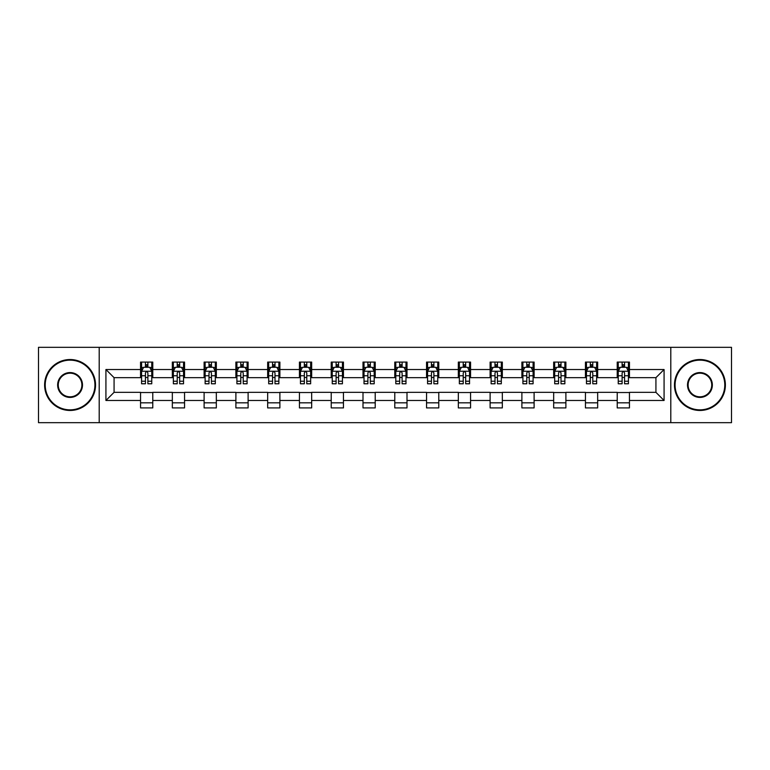 <?xml version="1.0" encoding="UTF-8"?>
<svg xmlns="http://www.w3.org/2000/svg" width="770" height="770" viewBox="0 0 770 770"><rect width="100%" height="100%" fill="white"/><g stroke="black" fill="none" stroke-linecap="round" stroke-linejoin="round"><path stroke-width="1.16" d="M670.795 422.682L731.5 422.682L731.5 347.318L670.795 347.318L670.795 422.682L99.205 422.682L99.205 347.318L38.5 347.318L38.5 422.682L99.205 422.682M670.795 347.318L99.205 347.318M629.446 369.523L629.446 362.083L617.222 362.083L617.222 369.523L597.664 369.523L597.664 362.083L585.441 362.083L585.441 369.523L565.892 369.523L565.892 362.083L553.668 362.083L553.668 369.523L534.111 369.523L534.111 362.083L521.887 362.083L521.887 369.523L502.329 369.523L502.329 362.083L490.115 362.083L490.115 369.523L470.557 369.523L470.557 362.083L458.333 362.083L458.333 369.523L438.775 369.523L438.775 362.083L426.551 362.083L426.551 369.523L407.003 369.523L407.003 362.083L394.779 362.083L394.779 369.523L375.221 369.523L375.221 362.083L362.997 362.083L362.997 369.523L343.449 369.523L343.449 362.083L331.225 362.083L331.225 369.523L311.667 369.523L311.667 362.083L299.443 362.083L299.443 369.523L279.885 369.523L279.885 362.083L267.671 362.083L267.671 369.523L248.113 369.523L248.113 362.083L235.89 362.083L235.89 369.523L216.332 369.523L216.332 362.083L204.108 362.083L204.108 369.523L184.559 369.523L184.559 362.083L172.336 362.083L172.336 369.523L152.778 369.523L152.778 362.083L140.554 362.083L140.554 369.523L105.923 369.523L105.923 400.477L114.076 392.334L140.554 392.334L140.554 407.917L152.778 407.917L152.778 392.334L172.336 392.334L172.336 407.917L184.559 407.917L184.559 392.334L204.108 392.334L204.108 407.917L216.332 407.917L216.332 392.334L235.89 392.334L235.89 407.917L248.113 407.917L248.113 392.334L267.671 392.334L267.671 407.917L279.885 407.917L279.885 392.334L299.443 392.334L299.443 407.917L311.667 407.917L311.667 392.334L331.225 392.334L331.225 407.917L343.449 407.917L343.449 392.334L362.997 392.334L362.997 407.917L375.221 407.917L375.221 392.334L394.779 392.334L394.779 407.917L407.003 407.917L407.003 392.334L426.551 392.334L426.551 407.917L438.775 407.917L438.775 392.334L458.333 392.334L458.333 407.917L470.557 407.917L470.557 392.334L490.115 392.334L490.115 407.917L502.329 407.917L502.329 392.334L521.887 392.334L521.887 407.917L534.111 407.917L534.111 392.334L553.668 392.334L553.668 407.917L565.892 407.917L565.892 392.334L585.441 392.334L585.441 407.917L597.664 407.917L597.664 392.334L617.222 392.334L617.222 407.917L629.446 407.917L629.446 392.334L655.925 392.334L655.925 377.666L629.446 377.666L629.446 369.523L664.077 369.523L664.077 400.477L629.446 400.477M617.222 400.477L597.664 400.477M585.441 400.477L565.892 400.477M553.668 400.477L534.111 400.477M521.887 400.477L502.329 400.477M490.115 400.477L470.557 400.477M458.333 400.477L438.775 400.477M426.551 400.477L407.003 400.477M394.779 400.477L375.221 400.477M362.997 400.477L343.449 400.477M331.225 400.477L311.667 400.477M299.443 400.477L279.885 400.477M267.671 400.477L248.113 400.477M235.89 400.477L216.332 400.477M204.108 400.477L184.559 400.477M172.336 400.477L152.778 400.477M140.554 400.477L105.923 400.477M617.222 369.523L617.222 377.666L597.664 377.666L597.664 369.523M585.441 369.523L585.441 377.666L565.892 377.666L565.892 369.523M553.668 369.523L553.668 377.666L534.111 377.666L534.111 369.523M521.887 369.523L521.887 377.666L502.329 377.666L502.329 369.523M490.115 369.523L490.115 377.666L470.557 377.666L470.557 369.523M458.333 369.523L458.333 377.666L438.775 377.666L438.775 369.523M426.551 369.523L426.551 377.666L407.003 377.666L407.003 369.523M394.779 369.523L394.779 377.666L375.221 377.666L375.221 369.523M362.997 369.523L362.997 377.666L343.449 377.666L343.449 369.523M331.225 369.523L331.225 377.666L311.667 377.666L311.667 369.523M299.443 369.523L299.443 377.666L279.885 377.666L279.885 369.523M267.671 369.523L267.671 377.666L248.113 377.666L248.113 369.523M235.89 369.523L235.89 377.666L216.332 377.666L216.332 369.523M204.108 369.523L204.108 377.666L184.559 377.666L184.559 369.523M172.336 369.523L172.336 377.666L152.778 377.666L152.778 369.523M140.554 369.523L140.554 377.666L114.076 377.666L105.923 369.523M114.076 377.666L114.076 392.334M664.077 400.477L655.925 392.334M655.925 377.666L664.077 369.523M140.554 367.175L141.574 367.175M145.443 367.175L147.888 367.175M151.757 367.175L152.778 367.175M140.554 377.464L141.574 377.464M145.443 377.464L147.888 377.464M151.757 377.464L152.778 377.464M140.554 392.536L152.778 392.536M140.554 402.825L152.778 402.825M172.336 392.536L184.559 392.536M172.336 402.825L184.559 402.825M172.336 367.175L173.356 367.175M177.225 367.175L179.67 367.175M183.539 367.175L184.559 367.175M172.336 377.464L173.356 377.464M177.225 377.464L179.67 377.464M183.539 377.464L184.559 377.464M204.108 392.536L216.332 392.536M204.108 402.825L216.332 402.825M204.108 367.175L205.128 367.175M208.997 367.175L211.442 367.175M215.311 367.175L216.332 367.175M204.108 377.464L205.128 377.464M208.997 377.464L211.442 377.464M215.311 377.464L216.332 377.464M235.89 392.536L248.113 392.536M235.89 402.825L248.113 402.825M235.89 367.175L236.91 367.175M240.779 367.175L243.224 367.175M247.093 367.175L248.113 367.175M235.89 377.464L236.91 377.464M240.779 377.464L243.224 377.464M247.093 377.464L248.113 377.464M267.671 392.536L279.885 392.536M267.671 402.825L279.885 402.825M267.671 367.175L268.682 367.175M272.551 367.175L274.996 367.175M278.875 367.175L279.885 367.175M267.671 377.464L268.682 377.464M272.551 377.464L274.996 377.464M278.875 377.464L279.885 377.464M299.443 392.536L311.667 392.536M299.443 402.825L311.667 402.825M299.443 367.175L300.464 367.175M304.333 367.175L306.778 367.175M310.647 367.175L311.667 367.175M299.443 377.464L300.464 377.464M304.333 377.464L306.778 377.464M310.647 377.464L311.667 377.464M331.225 392.536L343.449 392.536M331.225 402.825L343.449 402.825M331.225 367.175L332.245 367.175M336.115 367.175L338.559 367.175M342.429 367.175L343.449 367.175M331.225 377.464L332.245 377.464M336.115 377.464L338.559 377.464M342.429 377.464L343.449 377.464M362.997 392.536L375.221 392.536M362.997 402.825L375.221 402.825M362.997 367.175L364.017 367.175M367.887 367.175L370.332 367.175M374.201 367.175L375.221 367.175M362.997 377.464L364.017 377.464M367.887 377.464L370.332 377.464M374.201 377.464L375.221 377.464M394.779 392.536L407.003 392.536M394.779 402.825L407.003 402.825M394.779 367.175L395.799 367.175M399.668 367.175L402.113 367.175M405.983 367.175L407.003 367.175M394.779 377.464L395.799 377.464M399.668 377.464L402.113 377.464M405.983 377.464L407.003 377.464M426.551 392.536L438.775 392.536M426.551 402.825L438.775 402.825M426.551 367.175L427.571 367.175M431.441 367.175L433.885 367.175M437.755 367.175L438.775 367.175M426.551 377.464L427.571 377.464M431.441 377.464L433.885 377.464M437.755 377.464L438.775 377.464M458.333 392.536L470.557 392.536M458.333 402.825L470.557 402.825M458.333 367.175L459.353 367.175M463.222 367.175L465.667 367.175M469.536 367.175L470.557 367.175M458.333 377.464L459.353 377.464M463.222 377.464L465.667 377.464M469.536 377.464L470.557 377.464M490.115 392.536L502.329 392.536M490.115 402.825L502.329 402.825M490.115 367.175L491.125 367.175M495.004 367.175L497.449 367.175M501.318 367.175L502.329 367.175M490.115 377.464L491.125 377.464M495.004 377.464L497.449 377.464M501.318 377.464L502.329 377.464M521.887 392.536L534.111 392.536M521.887 402.825L534.111 402.825M521.887 367.175L522.907 367.175M526.776 367.175L529.221 367.175M533.09 367.175L534.111 367.175M521.887 377.464L522.907 377.464M526.776 377.464L529.221 377.464M533.09 377.464L534.111 377.464M553.668 392.536L565.892 392.536M553.668 402.825L565.892 402.825M553.668 367.175L554.689 367.175M558.558 367.175L561.003 367.175M564.872 367.175L565.892 367.175M553.668 377.464L554.689 377.464M558.558 377.464L561.003 377.464M564.872 377.464L565.892 377.464M585.441 392.536L597.664 392.536M585.441 402.825L597.664 402.825M585.441 367.175L586.461 367.175M590.33 367.175L592.775 367.175M596.644 367.175L597.664 367.175M585.441 377.464L586.461 377.464M590.33 377.464L592.775 377.464M596.644 377.464L597.664 377.464M617.222 392.536L629.446 392.536M617.222 402.825L629.446 402.825M617.222 367.175L618.243 367.175M622.112 367.175L624.557 367.175M628.426 367.175L629.446 367.175M617.222 377.464L618.243 377.464M622.112 377.464L624.557 377.464M628.426 377.464L629.446 377.464M147.888 364.73L145.443 364.73M151.757 381.227L147.888 381.227L147.888 383.778L151.757 383.778L151.757 371.352L149.727 367.28L143.615 367.28L141.574 371.352L141.574 383.778L145.443 383.778L145.443 381.227L141.574 381.227M141.574 371.352L141.574 362.083M151.757 371.352L151.757 362.083M145.443 367.28L145.443 362.083M147.888 362.083L147.888 367.28M147.888 381.227L147.888 372.882C147.08 371.313 146.262 371.313 145.443 372.882L145.443 381.227M70.07 360.148A24.852 24.852 0 0 0 45.218 385A24.852 24.852 0 0 0 70.07 409.852A24.852 24.852 0 0 0 94.922 385A24.852 24.852 0 0 0 70.07 360.148M70.07 410.468A25.468 25.468 0 0 1 44.612 385A25.468 25.468 0 0 1 70.07 359.532A25.468 25.468 0 0 1 95.538 385A25.468 25.468 0 0 1 70.07 410.468M70.07 372.574A12.426 12.426 0 0 1 82.496 385A12.426 12.426 0 0 1 70.07 397.426A12.426 12.426 0 0 1 57.644 385A12.426 12.426 0 0 1 70.07 372.574M70.07 396.82A11.819 11.819 0 0 0 81.889 385A11.819 11.819 0 0 0 70.07 373.181A11.819 11.819 0 0 0 58.26 385A11.819 11.819 0 0 0 70.07 396.82M699.93 360.148A24.852 24.852 0 0 0 675.078 385A24.852 24.852 0 0 0 699.93 409.852A24.852 24.852 0 0 0 724.782 385A24.852 24.852 0 0 0 699.93 360.148M699.93 410.468A25.468 25.468 0 0 1 674.462 385A25.468 25.468 0 0 1 699.93 359.532A25.468 25.468 0 0 1 725.388 385A25.468 25.468 0 0 1 699.93 410.468M699.93 372.574A12.426 12.426 0 0 1 712.356 385A12.426 12.426 0 0 1 699.93 397.426A12.426 12.426 0 0 1 687.504 385A12.426 12.426 0 0 1 699.93 372.574M699.93 396.82A11.819 11.819 0 0 0 711.74 385A11.819 11.819 0 0 0 699.93 373.181A11.819 11.819 0 0 0 688.111 385A11.819 11.819 0 0 0 699.93 396.82M179.67 364.73L177.225 364.73M183.539 381.227L179.67 381.227L179.67 383.778L183.539 383.778L183.539 371.352L181.499 367.28L175.387 367.28L173.356 371.352L173.356 383.778L177.225 383.778L177.225 381.227L173.356 381.227M173.356 371.352L173.356 362.083M183.539 371.352L183.539 362.083M177.225 367.28L177.225 362.083M179.67 362.083L179.67 367.28M179.67 381.227L179.67 372.882C178.852 371.313 178.034 371.313 177.225 372.882L177.225 381.227M211.442 364.73L208.997 364.73M215.311 381.227L211.442 381.227L211.442 383.778L215.311 383.778L215.311 371.352L213.28 367.28L207.169 367.28L205.128 371.352L205.128 383.778L208.997 383.778L208.997 381.227L205.128 381.227M205.128 371.352L205.128 362.083M215.311 371.352L215.311 362.083M208.997 367.28L208.997 362.083M211.442 362.083L211.442 367.28M211.442 381.227L211.442 372.882C210.633 371.313 209.815 371.313 208.997 372.882L208.997 381.227M243.224 364.73L240.779 364.73M247.093 381.227L243.224 381.227L243.224 383.778L247.093 383.778L247.093 371.352L245.053 367.28L238.941 367.28L236.91 371.352L236.91 383.778L240.779 383.778L240.779 381.227L236.91 381.227M236.91 371.352L236.91 362.083M247.093 371.352L247.093 362.083M240.779 367.28L240.779 362.083M243.224 362.083L243.224 367.28M243.224 381.227L243.224 372.882C242.406 371.313 241.597 371.313 240.779 372.882L240.779 381.227M274.996 364.73L272.551 364.73M278.875 381.227L274.996 381.227L274.996 383.778L278.875 383.778L278.875 371.352L276.834 367.28L270.722 367.28L268.682 371.352L268.682 383.778L272.551 383.778L272.551 381.227L268.682 381.227M268.682 371.352L268.682 362.083M278.875 371.352L278.875 362.083M272.551 367.28L272.551 362.083M274.996 362.083L274.996 367.28M274.996 381.227L274.996 372.882C274.187 371.313 273.369 371.313 272.551 372.882L272.551 381.227M306.778 364.73L304.333 364.73M310.647 381.227L306.778 381.227L306.778 383.778L310.647 383.778L310.647 371.352L308.606 367.28L302.504 367.28L300.464 371.352L300.464 383.778L304.333 383.778L304.333 381.227L300.464 381.227M300.464 371.352L300.464 362.083M310.647 371.352L310.647 362.083M304.333 367.28L304.333 362.083M306.778 362.083L306.778 367.28M306.778 381.227L306.778 372.882C305.959 371.313 305.151 371.313 304.333 372.882L304.333 381.227M338.559 364.73L336.115 364.73M342.429 381.227L338.559 381.227L338.559 383.778L342.429 383.778L342.429 371.352L340.388 367.28L334.276 367.28L332.245 371.352L332.245 383.778L336.115 383.778L336.115 381.227L332.245 381.227M332.245 371.352L332.245 362.083M342.429 371.352L342.429 362.083M336.115 367.28L336.115 362.083M338.559 362.083L338.559 367.28M338.559 381.227L338.559 372.882C337.741 371.313 336.923 371.313 336.115 372.882L336.115 381.227M370.332 364.73L367.887 364.73M374.201 381.227L370.332 381.227L370.332 383.778L374.201 383.778L374.201 371.352L372.17 367.28L366.058 367.28L364.017 371.352L364.017 383.778L367.887 383.778L367.887 381.227L364.017 381.227M364.017 371.352L364.017 362.083M374.201 371.352L374.201 362.083M367.887 367.28L367.887 362.083M370.332 362.083L370.332 367.28M370.332 381.227L370.332 372.882C369.523 371.313 368.705 371.313 367.887 372.882L367.887 381.227M402.113 364.73L399.668 364.73M405.983 381.227L402.113 381.227L402.113 383.778L405.983 383.778L405.983 371.352L403.942 367.28L397.83 367.28L395.799 371.352L395.799 383.778L399.668 383.778L399.668 381.227L395.799 381.227M395.799 371.352L395.799 362.083M405.983 371.352L405.983 362.083M399.668 367.28L399.668 362.083M402.113 362.083L402.113 367.28M402.113 381.227L402.113 372.882C401.295 371.313 400.487 371.313 399.668 372.882L399.668 381.227M433.885 364.73L431.441 364.73M437.755 381.227L433.885 381.227L433.885 383.778L437.755 383.778L437.755 371.352L435.724 367.28L429.612 367.28L427.571 371.352L427.571 383.778L431.441 383.778L431.441 381.227L427.571 381.227M427.571 371.352L427.571 362.083M437.755 371.352L437.755 362.083M431.441 367.28L431.441 362.083M433.885 362.083L433.885 367.28M433.885 381.227L433.885 372.882C433.077 371.313 432.259 371.313 431.441 372.882L431.441 381.227M465.667 364.73L463.222 364.73M469.536 381.227L465.667 381.227L465.667 383.778L469.536 383.778L469.536 371.352L467.496 367.28L461.394 367.28L459.353 371.352L459.353 383.778L463.222 383.778L463.222 381.227L459.353 381.227M459.353 371.352L459.353 362.083M469.536 371.352L469.536 362.083M463.222 367.28L463.222 362.083M465.667 362.083L465.667 367.28M465.667 381.227L465.667 372.882C464.849 371.313 464.041 371.313 463.222 372.882L463.222 381.227M497.449 364.73L495.004 364.73M501.318 381.227L497.449 381.227L497.449 383.778L501.318 383.778L501.318 371.352L499.278 367.28L493.166 367.28L491.125 371.352L491.125 383.778L495.004 383.778L495.004 381.227L491.125 381.227M491.125 371.352L491.125 362.083M501.318 371.352L501.318 362.083M495.004 367.28L495.004 362.083M497.449 362.083L497.449 367.28M497.449 381.227L497.449 372.882C496.631 371.313 495.813 371.313 495.004 372.882L495.004 381.227M529.221 364.73L526.776 364.73M533.09 381.227L529.221 381.227L529.221 383.778L533.09 383.778L533.09 371.352L531.059 367.28L524.947 367.28L522.907 371.352L522.907 383.778L526.776 383.778L526.776 381.227L522.907 381.227M522.907 371.352L522.907 362.083M533.09 371.352L533.09 362.083M526.776 367.28L526.776 362.083M529.221 362.083L529.221 367.28M529.221 381.227L529.221 372.882C528.413 371.313 527.594 371.313 526.776 372.882L526.776 381.227M561.003 364.73L558.558 364.73M564.872 381.227L561.003 381.227L561.003 383.778L564.872 383.778L564.872 371.352L562.832 367.28L556.72 367.28L554.689 371.352L554.689 383.778L558.558 383.778L558.558 381.227L554.689 381.227M554.689 371.352L554.689 362.083M564.872 371.352L564.872 362.083M558.558 367.28L558.558 362.083M561.003 362.083L561.003 367.28M561.003 381.227L561.003 372.882C560.185 371.313 559.376 371.313 558.558 372.882L558.558 381.227M592.775 364.73L590.33 364.73M596.644 381.227L592.775 381.227L592.775 383.778L596.644 383.778L596.644 371.352L594.613 367.28L588.501 367.28L586.461 371.352L586.461 383.778L590.33 383.778L590.33 381.227L586.461 381.227M586.461 371.352L586.461 362.083M596.644 371.352L596.644 362.083M590.33 367.28L590.33 362.083M592.775 362.083L592.775 367.28M592.775 381.227L592.775 372.882C591.966 371.313 591.148 371.313 590.33 372.882L590.33 381.227M624.557 364.73L622.112 364.73M628.426 381.227L624.557 381.227L624.557 383.778L628.426 383.778L628.426 371.352L626.385 367.28L620.274 367.28L618.243 371.352L618.243 383.778L622.112 383.778L622.112 381.227L618.243 381.227M618.243 371.352L618.243 362.083M628.426 371.352L628.426 362.083M622.112 367.28L622.112 362.083M624.557 362.083L624.557 367.28M624.557 381.227L624.557 372.882C623.738 371.313 622.93 371.313 622.112 372.882L622.112 381.227M151.709 371.246L141.622 371.246M141.574 367.521L143.49 367.521M149.842 367.521L151.757 367.521M145.443 375.76L141.574 375.76M151.757 375.76L147.888 375.76M147.888 366.029L145.443 366.029M183.481 371.246L173.404 371.246M173.356 367.521L175.271 367.521M181.624 367.521L183.539 367.521M177.225 375.76L173.356 375.76M183.539 375.76L179.67 375.76M179.67 366.029L177.225 366.029M215.263 371.246L205.176 371.246M205.128 367.521L207.043 367.521M213.396 367.521L215.311 367.521M208.997 375.76L205.128 375.76M215.311 375.76L211.442 375.76M211.442 366.029L208.997 366.029M247.045 371.246L236.958 371.246M236.91 367.521L238.825 367.521M245.178 367.521L247.093 367.521M240.779 375.76L236.91 375.76M247.093 375.76L243.224 375.76M243.224 366.029L240.779 366.029M278.817 371.246L268.74 371.246M268.682 367.521L270.597 367.521M276.959 367.521L278.875 367.521M272.551 375.76L268.682 375.76M278.875 375.76L274.996 375.76M274.996 366.029L272.551 366.029M310.599 371.246L300.512 371.246M300.464 367.521L302.379 367.521M308.731 367.521L310.647 367.521M304.333 375.76L300.464 375.76M310.647 375.76L306.778 375.76M306.778 366.029L304.333 366.029M342.371 371.246L332.293 371.246M332.245 367.521L334.151 367.521M340.513 367.521L342.429 367.521M336.115 375.76L332.245 375.76M342.429 375.76L338.559 375.76M338.559 366.029L336.115 366.029M374.153 371.246L364.066 371.246M364.017 367.521L365.933 367.521M372.285 367.521L374.201 367.521M367.887 375.76L364.017 375.76M374.201 375.76L370.332 375.76M370.332 366.029L367.887 366.029M405.934 371.246L395.847 371.246M395.799 367.521L397.715 367.521M404.067 367.521L405.983 367.521M399.668 375.76L395.799 375.76M405.983 375.76L402.113 375.76M402.113 366.029L399.668 366.029M437.707 371.246L427.629 371.246M427.571 367.521L429.487 367.521M435.849 367.521L437.755 367.521M431.441 375.76L427.571 375.76M437.755 375.76L433.885 375.76M433.885 366.029L431.441 366.029M469.488 371.246L459.401 371.246M459.353 367.521L461.269 367.521M467.621 367.521L469.536 367.521M463.222 375.76L459.353 375.76M469.536 375.76L465.667 375.76M465.667 366.029L463.222 366.029M501.26 371.246L491.183 371.246M491.125 367.521L493.041 367.521M499.403 367.521L501.318 367.521M495.004 375.76L491.125 375.76M501.318 375.76L497.449 375.76M497.449 366.029L495.004 366.029M533.042 371.246L522.955 371.246M522.907 367.521L524.822 367.521M531.175 367.521L533.09 367.521M526.776 375.76L522.907 375.76M533.09 375.76L529.221 375.76M529.221 366.029L526.776 366.029M564.824 371.246L554.737 371.246M554.689 367.521L556.604 367.521M562.957 367.521L564.872 367.521M558.558 375.76L554.689 375.76M564.872 375.76L561.003 375.76M561.003 366.029L558.558 366.029M596.596 371.246L586.519 371.246M586.461 367.521L588.376 367.521M594.729 367.521L596.644 367.521M590.33 375.76L586.461 375.76M596.644 375.76L592.775 375.76M592.775 366.029L590.33 366.029M628.378 371.246L618.291 371.246M618.243 367.521L620.158 367.521M626.51 367.521L628.426 367.521M622.112 375.76L618.243 375.76M628.426 375.76L624.557 375.76M624.557 366.029L622.112 366.029"/></g></svg>
